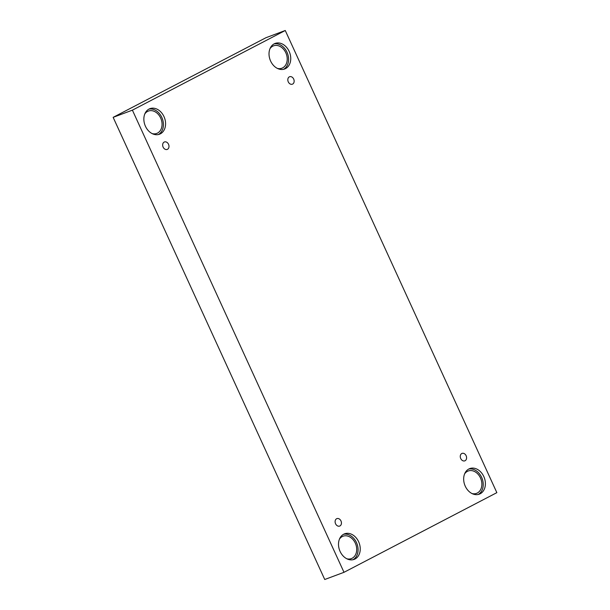 <?xml version="1.0" encoding="UTF-8"?>
<svg xmlns="http://www.w3.org/2000/svg" width="610" height="610" viewBox="0 0 610 610"><rect width="100%" height="100%" fill="white"/><g stroke="black" fill="none" stroke-linecap="round" stroke-linejoin="round"><path stroke-width="0.91" d="M285.259 30.5L266.006 37.69L113.147 117.349L324.741 579.5L343.994 572.31L496.853 492.651L285.259 30.5L132.4 110.158L113.147 117.349M163.114 147.101A3.98 3.042 -110.5 0 1 164.433 141.962A3.98 3.042 -110.5 0 1 168.673 144.631A3.98 3.042 -110.5 0 1 167.216 149.419A3.98 3.042 -110.5 0 1 163.114 147.101M132.4 110.158L343.994 572.31M335.569 523.754A3.98 3.042 -110.5 0 1 336.88 518.622A3.98 3.042 -110.5 0 1 341.12 521.283A3.98 3.042 -110.5 0 1 339.663 526.079A3.98 3.042 -110.5 0 1 335.569 523.754M460.725 458.529A3.98 3.042 -110.5 0 1 462.037 453.398A3.98 3.042 -110.5 0 1 466.276 456.059A3.98 3.042 -110.5 0 1 464.82 460.847A3.98 3.042 -110.5 0 1 460.725 458.529M288.278 81.877A3.98 3.042 -110.5 0 1 289.59 76.738A3.98 3.042 -110.5 0 1 293.829 79.399A3.98 3.042 -110.5 0 1 292.373 84.195A3.98 3.042 -110.5 0 1 288.278 81.877M340.098 551.432A13.641 10.423 -110.5 0 1 344.597 533.819A13.641 10.423 -110.5 0 1 359.137 542.953A13.641 10.423 -110.5 0 1 354.143 559.385A13.641 10.423 -110.5 0 1 340.098 551.432M145.447 126.27A13.641 10.423 -110.5 0 1 149.946 108.656A13.641 10.423 -110.5 0 1 164.479 117.799A13.641 10.423 -110.5 0 1 159.492 134.223A13.641 10.423 -110.5 0 1 145.447 126.27M270.611 61.046A13.641 10.423 -110.5 0 1 275.11 43.432A13.641 10.423 -110.5 0 1 289.643 52.567A13.641 10.423 -110.5 0 1 284.649 68.999A13.641 10.423 -110.5 0 1 270.611 61.046M465.262 486.208A13.641 10.423 -110.5 0 1 469.761 468.587A13.641 10.423 -110.5 0 1 484.294 477.729A13.641 10.423 -110.5 0 1 479.308 494.153A13.641 10.423 -110.5 0 1 465.262 486.208M464.622 473.871A11.941 9.12 -110.5 0 1 467.405 471.347A11.941 9.12 -110.5 0 1 468.19 470.996A11.941 9.12 -110.5 0 1 480.909 478.995A11.941 9.12 -110.5 0 1 476.54 493.368A11.941 9.12 -110.5 0 1 471.965 493.536M478.194 494.481A13.641 10.423 69.5 0 0 482.129 478.537A13.641 10.423 69.5 0 0 468.709 469.075M269.971 48.716A11.941 9.12 -110.5 0 1 272.754 46.185A11.941 9.12 -110.5 0 1 273.539 45.841A11.941 9.12 -110.5 0 1 286.258 53.832A11.941 9.12 -110.5 0 1 281.889 68.206A11.941 9.12 -110.5 0 1 277.306 68.373M283.543 69.326A13.641 10.423 69.5 0 0 287.478 53.375A13.641 10.423 69.5 0 0 274.058 43.912M144.806 113.94A11.941 9.12 -110.5 0 1 147.589 111.416A11.941 9.12 -110.5 0 1 148.375 111.066A11.941 9.12 -110.5 0 1 161.093 119.057A11.941 9.12 -110.5 0 1 156.732 133.438A11.941 9.12 -110.5 0 1 152.149 133.598M158.379 134.551A13.641 10.423 69.5 0 0 162.313 118.607A13.641 10.423 69.5 0 0 148.893 109.137M339.465 539.095A11.941 9.12 -110.5 0 1 342.248 536.571A11.941 9.12 -110.5 0 1 343.034 536.221A11.941 9.12 -110.5 0 1 355.752 544.219A11.941 9.12 -110.5 0 1 351.383 558.592A11.941 9.12 -110.5 0 1 346.8 558.76M353.03 559.705A13.641 10.423 69.5 0 0 356.972 543.762A13.641 10.423 69.5 0 0 343.544 534.299"/></g></svg>
